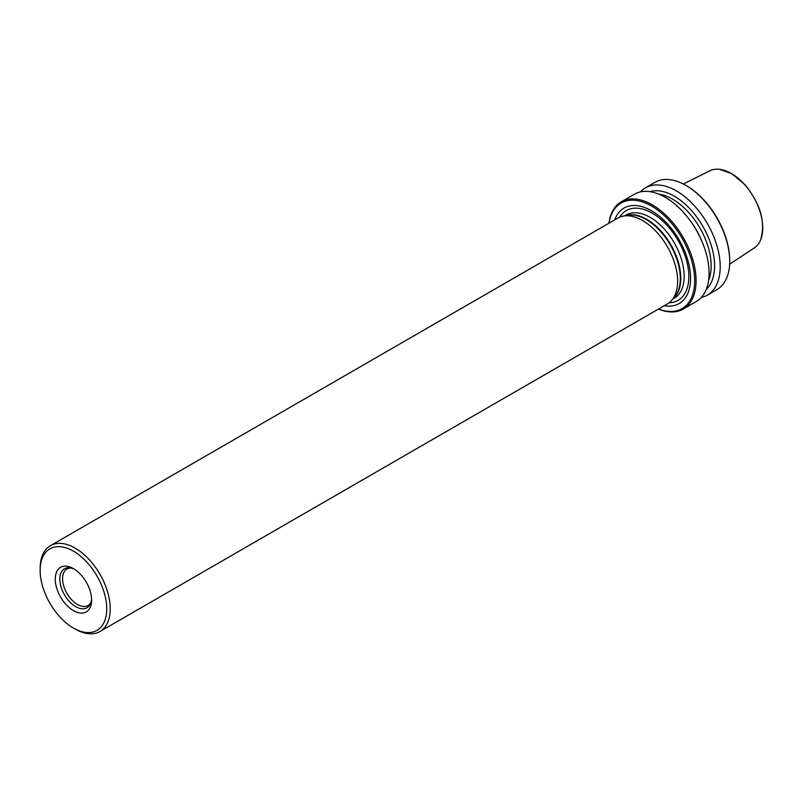 <?xml version="1.0" encoding="UTF-8"?>
<svg xmlns="http://www.w3.org/2000/svg" width="803" height="803" viewBox="0 0 803 803"><rect width="100%" height="100%" fill="white"/><g stroke="black" fill="none" stroke-linecap="round" stroke-linejoin="round"><path stroke-width="1.2" d="M608.925 223.234A61.941 35.764 60 0 1 621.311 201.774A61.941 35.764 60 0 1 652.277 204.845A61.941 35.764 60 0 1 692.748 259.429A61.941 35.764 60 0 1 683.253 309.065A61.941 35.764 60 0 1 658.48 309.065M609.055 223.154A60.948 35.191 60 0 1 651.584 206.06A60.948 35.191 60 0 1 694.535 276.543A60.948 35.191 60 0 1 658.611 308.984M640.382 191.927A61.941 35.764 60 0 1 645.441 187.842L654.947 182.351A61.941 35.764 60 0 1 685.923 185.423L685.923 185.423A61.941 35.764 60 0 1 729.716 261.286A61.941 35.764 60 0 1 716.888 289.642L707.383 295.123A61.941 35.764 60 0 1 701.32 297.461M686.274 185.623A60.948 35.191 60 0 1 686.615 185.824L686.625 185.824A60.948 35.191 60 0 1 686.625 185.824A60.948 35.191 60 0 1 729.716 260.473A60.948 35.191 60 0 1 729.716 260.875M649.888 191.676A56.893 32.853 60 0 1 674.359 196.223A56.893 32.853 60 0 1 710.424 242.938A56.893 32.853 60 0 1 706.289 289.361M645.441 187.842A61.941 35.764 60 0 1 676.417 190.913A61.941 35.764 60 0 1 716.878 245.497A61.941 35.764 60 0 1 707.383 295.123M621.311 201.774L634.32 194.266A61.941 35.764 60 0 1 665.285 197.337A61.941 35.764 60 0 1 705.757 251.921A61.941 35.764 60 0 1 696.261 301.547L683.253 309.065M683.323 184.007L709.792 170.818A44.536 25.716 60 0 1 719.347 169.282A44.536 25.716 60 0 1 731.262 173.458A44.536 25.716 60 0 1 760.411 240.408A44.536 25.716 60 0 1 754.298 247.916L729.636 264.237M664.272 305.712A55.126 31.829 -120 0 0 679.147 239.906A55.126 31.829 -120 0 0 614.727 219.881M99.963 631.509L667.373 303.925A49.555 28.607 -120 0 0 671.619 300.432A49.555 28.607 -120 0 0 673.546 259.901A49.555 28.607 -120 0 0 642.601 220.544A49.555 28.607 -120 0 0 622.967 216.158A49.555 28.607 -120 0 0 617.818 218.095L50.408 545.689A49.555 28.607 60 0 1 75.191 548.138A49.555 28.607 60 0 1 107.562 591.801A49.555 28.607 60 0 1 99.963 631.509A49.555 28.607 60 0 1 75.191 629.06L73.434 628.046A47.076 27.182 -120 0 0 106.729 608.825A47.076 27.182 -120 0 0 73.434 551.169A47.076 27.182 -120 0 0 40.15 570.391A47.076 27.182 -120 0 0 73.434 628.046L73.434 628.046M40.15 570.391L40.15 568.373A49.555 28.607 60 0 1 50.408 545.689M73.434 610.601A25.716 14.845 -120 0 0 91.622 600.112A25.716 14.845 -120 0 0 73.434 568.614A25.716 14.845 -120 0 0 55.256 579.114A25.716 14.845 -120 0 0 73.434 610.601M90.94 602.38A21.059 12.155 60 0 1 87.999 605.522A21.059 12.155 60 0 1 66.94 593.367A21.059 12.155 60 0 1 66.94 569.046A21.059 12.155 60 0 1 71.126 568.062M91.582 598.727A22.494 12.989 60 0 1 90.568 603.424A22.494 12.989 60 0 1 75.713 606.656A22.494 12.989 60 0 1 60.074 582.597A22.494 12.989 60 0 1 70.042 567.862A22.494 12.989 60 0 1 74.619 569.337M689.145 219.269A54.504 31.468 60 0 1 702.023 241.573M708.617 280.347A54.504 31.468 -120 0 0 672.603 199.174A54.504 31.468 -120 0 0 658.861 194.165M622.967 216.158L627.173 215.304A48.17 27.814 60 0 1 646.254 219.57A48.17 27.814 60 0 1 676.337 257.823A48.17 27.814 60 0 1 674.47 297.22L671.619 300.432M625.938 215.555A48.07 27.754 60 0 1 646.796 219.339A48.07 27.754 60 0 1 677.33 258.967A48.07 27.754 60 0 1 673.627 298.164M624.784 215.786L626.149 215.003A48.07 27.754 60 0 1 650.179 217.382A48.07 27.754 60 0 1 681.576 259.74A48.07 27.754 60 0 1 674.209 298.254L672.854 299.047M619.725 217.151A51.814 29.912 60 0 1 652.207 213.156A51.814 29.912 60 0 1 687.79 265.944A51.814 29.912 60 0 1 669.14 302.751M729.716 260.473L729.716 261.286M719.347 169.282L731.653 173.568L745.174 184.891C760.853 204.454 765.932 222.953 760.411 240.408"/></g></svg>
